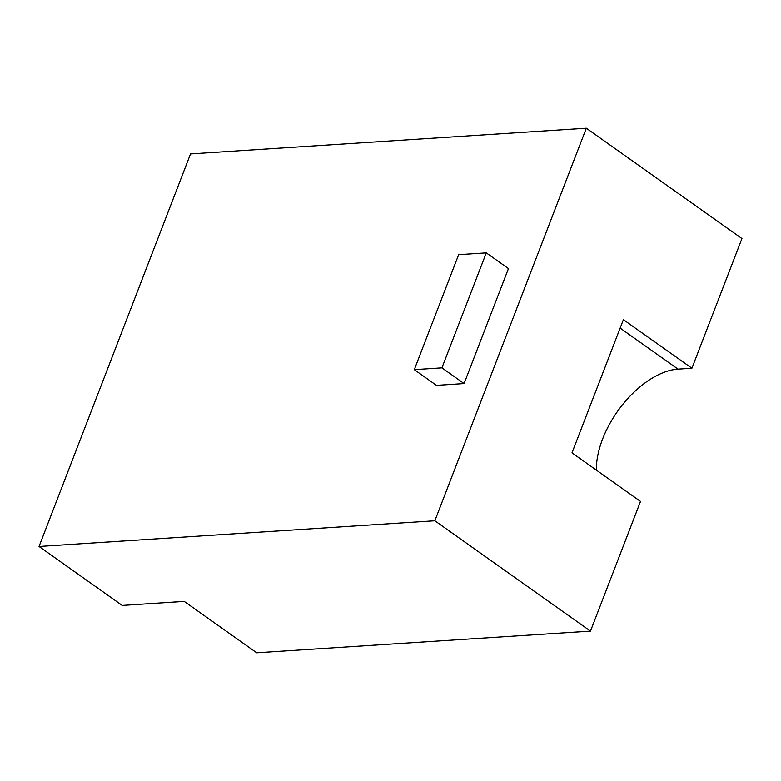 <?xml version="1.0" encoding="UTF-8"?>
<svg xmlns="http://www.w3.org/2000/svg" width="781" height="781" viewBox="0 0 781 781"><rect width="100%" height="100%" fill="white"/><g stroke="black" fill="none" stroke-linecap="round" stroke-linejoin="round"><path stroke-width="1.17" d="M464.09 383.569L508.46 268.586L486.29 252.868L458.672 254.655L414.301 369.647L441.919 367.851L464.09 383.569L436.472 385.365L414.301 369.647M586.316 128.221L434.851 520.771L39.05 546.475L190.525 153.925L586.316 128.221L741.95 238.556L691.907 368.232L623.394 319.663L572.004 452.853L640.518 501.422L590.475 631.107L256.715 652.779L184.228 601.39L122.197 605.421L39.05 546.475M441.919 367.851L486.29 252.868M434.851 520.771L590.475 631.107M691.907 368.232L678.035 369.13A75.982 42.486 -54.7 0 0 596.381 470.133M678.035 369.13L620.143 328.088"/></g></svg>
